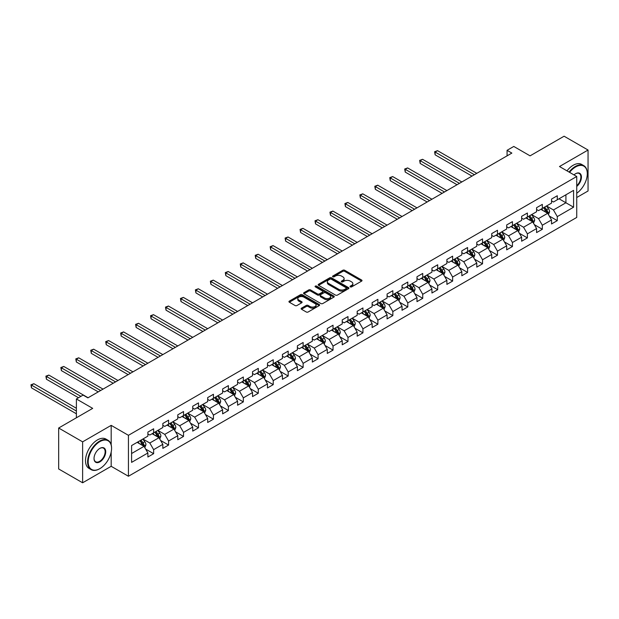 <?xml version="1.0" encoding="UTF-8"?>
<svg xmlns="http://www.w3.org/2000/svg" width="619" height="619" viewBox="0 0 619 619"><rect width="100%" height="100%" fill="white"/><g stroke="black" fill="none" stroke-linecap="round" stroke-linejoin="round"><path stroke-width="0.93" d="M350.315 286.883A0.928 0.534 0 0 0 351.631 286.883L361.628 281.119A1.331 0.766 0 0 0 362.014 280.569A1.331 0.766 0 0 0 361.628 280.028L344.69 270.255A1.331 0.766 0 0 0 342.81 270.255L332.821 276.028A0.928 0.534 0 0 0 332.542 276.407A0.928 0.534 0 0 0 332.821 276.786A0.928 0.534 0 0 0 334.136 276.786L335.428 276.035A4.256 2.461 0 0 1 341.448 276.035L342.856 276.855A4.256 2.461 0 0 1 344.102 278.589A4.256 2.461 0 0 1 342.856 280.33L341.564 281.072A0.928 0.534 0 0 0 341.293 281.452A0.928 0.534 0 0 0 341.564 281.838A0.928 0.534 0 0 0 342.88 281.838L344.179 281.088A4.256 2.461 0 0 1 350.199 281.088L351.607 281.9A4.256 2.461 0 0 1 352.853 283.641A4.256 2.461 0 0 1 351.607 285.382L350.315 286.125A0.928 0.534 0 0 0 350.045 286.504A0.928 0.534 0 0 0 350.315 286.883L350.315 286.125M301.515 308.161A1.331 0.766 0 0 0 301.128 308.703A1.331 0.766 0 0 0 301.515 309.245L306.266 311.991A1.331 0.766 0 0 0 308.146 311.991L319.249 305.585A1.331 0.766 0 0 0 319.636 305.035A1.331 0.766 0 0 0 319.249 304.494L302.32 294.721A1.331 0.766 0 0 0 300.432 294.721L289.336 301.128A1.331 0.766 0 0 0 288.941 301.67A1.331 0.766 0 0 0 289.336 302.211L295.07 305.531A1.331 0.766 0 0 0 296.958 305.531L301.708 302.784A1.331 0.766 0 0 0 302.095 302.242A1.331 0.766 0 0 0 301.708 301.701L298.861 300.053A3.559 2.058 0 0 1 297.816 298.606A3.559 2.058 0 0 1 300.014 296.702A3.559 2.058 0 0 1 303.89 297.151L315.04 303.589A3.559 2.058 0 0 1 316.085 305.035A3.559 2.058 0 0 1 313.887 306.939A3.559 2.058 0 0 1 310.003 306.49L308.146 305.422A1.331 0.766 0 0 0 306.266 305.422L301.515 308.161L301.515 309.245M576.738 197.515L588.05 190.985L588.05 150.038L564.095 136.211L530.073 155.849L513.778 146.448L507.069 150.316L511.859 153.086L87.898 397.862L83.101 395.092L76.392 398.969L76.392 417.779M111.18 444.79L111.18 425.361L82.621 441.85L58.666 428.015L92.688 408.37L76.392 398.969M111.18 425.361L128.435 435.319L576.738 176.492L576.738 217.431L128.435 476.259L128.435 435.319M588.05 150.038L559.491 166.526L576.738 176.492M335.521 295.101A1.331 0.766 0 0 0 337.401 295.101L348.505 288.694A1.331 0.766 0 0 0 348.892 288.152A1.331 0.766 0 0 0 348.505 287.603L331.567 277.83A1.331 0.766 0 0 0 329.687 277.83L318.592 284.237A1.331 0.766 0 0 0 318.197 284.779A1.331 0.766 0 0 0 318.592 285.328L335.521 295.101M315.713 287.084A0.928 0.534 0 0 1 316.665 287.216L316.665 286.11L333.873 296.052A1.331 0.766 0 0 1 334.268 296.594A1.331 0.766 0 0 1 333.873 297.135L322.778 303.542A1.331 0.766 0 0 1 320.897 303.542L303.96 293.77L303.96 292.686A1.331 0.766 0 0 0 303.573 293.228A1.331 0.766 0 0 0 303.96 293.77M303.96 292.686L308.711 289.94A1.331 0.766 0 0 1 310.591 289.94L317.462 293.909A1.331 0.766 0 0 0 319.342 293.909L322.491 292.083A1.331 0.766 0 0 0 322.886 291.541A1.331 0.766 0 0 0 322.491 291L315.342 286.876A0.928 0.534 0 0 1 315.071 286.489A0.928 0.534 0 0 1 315.644 285.993A0.928 0.534 0 0 1 316.665 286.11M82.621 441.85L82.621 482.789L58.666 468.962L58.666 428.015M145.635 449.069L153.636 453.688L153.636 449.649L162.836 444.334L162.836 448.373L168.585 445.053L168.585 441.014L177.785 435.706L177.785 439.745L183.534 436.426L183.534 432.387L192.733 427.071L192.733 431.11L198.49 427.791L198.49 423.752L207.69 418.444L207.69 422.483L213.439 419.164L213.439 415.125L222.639 409.809L222.639 413.848L228.388 410.529L228.388 406.49L237.588 401.182L237.588 405.221L243.337 401.901L243.337 397.862L252.537 392.547L252.537 396.586L258.285 393.266L258.285 389.227L267.485 383.919L267.485 387.958L273.234 384.639L273.234 380.6L282.434 375.284L282.434 379.323L288.183 376.004L288.183 371.965L297.383 366.657L297.383 370.696L303.14 367.377L303.14 363.338L312.34 358.022L312.34 362.061L318.089 358.741L318.089 354.702L327.289 349.395L327.289 353.434L333.037 350.114L333.037 346.075L342.237 340.76L342.237 344.798L347.986 341.479L347.986 337.44L357.186 332.132L357.186 336.171L362.935 332.852L362.935 328.813L372.135 323.497L372.135 327.536L377.884 324.217L377.884 320.178L387.084 314.87L387.084 318.909L392.841 315.589L392.841 311.55L402.041 306.235L402.041 310.274L407.789 306.954L407.789 302.915L416.989 297.607L416.989 301.646L422.738 298.327L422.738 294.288L431.938 288.972L431.938 293.011L437.687 289.692L437.687 285.653L446.887 280.345L446.887 284.384L452.636 281.065L452.636 277.026L461.836 271.71L461.836 275.749L467.585 272.43L467.585 268.391L476.785 263.083L476.785 267.122L482.534 263.795L482.534 259.756L491.734 254.448L491.734 258.487L497.49 255.167L497.49 251.128L506.69 245.813L506.69 249.852L512.439 246.532L512.439 242.493L521.639 237.185L521.639 241.224L527.388 237.905L527.388 233.866L536.588 228.55L536.588 232.589L542.337 229.27L542.337 225.231L551.537 219.923L551.537 223.962L557.286 220.643L557.286 216.604L573.581 207.195L573.581 190.373L565.913 194.799L565.913 202.769L573.581 207.195M153.636 453.688L147.887 457.008L147.887 452.969L131.592 462.378L131.592 445.556L147.887 436.147L147.887 432.108L153.636 428.789L153.636 432.828L162.836 427.52L162.836 423.481L168.585 420.162L168.585 424.201L177.785 418.885L177.785 414.846L183.534 411.527L183.534 415.566L192.733 410.258L192.733 406.219L198.49 402.892L198.49 406.931L207.69 401.623L207.69 397.584L213.439 394.264L213.439 398.303L222.639 392.988L222.639 388.949L228.388 385.629L228.388 389.668L237.588 384.36L237.588 380.321L243.337 377.002L243.337 381.041L252.537 375.725L252.537 371.686L258.285 368.367L258.285 372.406L267.485 367.098L267.485 363.059L273.234 359.74L273.234 363.779L282.434 358.463L282.434 354.424L288.183 351.105L288.183 355.144L297.383 349.836L297.383 345.797L303.14 342.477L303.14 346.516L312.34 341.201L312.34 337.162L318.089 333.842L318.089 337.881L327.289 332.573L327.289 328.534L333.037 325.215L333.037 329.254L342.237 323.938L342.237 319.899L347.986 316.58L347.986 320.619L357.186 315.311L357.186 311.272L362.935 307.953L362.935 311.991L372.135 306.676L372.135 302.637L377.884 299.317L377.884 303.356L387.084 298.048L387.084 294.01L392.841 290.69L392.841 294.729L402.041 289.413L402.041 285.374L407.789 282.055L407.789 286.094L416.989 280.786L416.989 276.747L422.738 273.428L422.738 277.467L431.938 272.151L431.938 268.112L437.687 264.793L437.687 268.832L446.887 263.524L446.887 259.485L452.636 256.165L452.636 260.204L461.836 254.889L461.836 250.85L467.585 247.53L467.585 251.569L476.785 246.261L476.785 242.222L482.534 238.903L482.534 242.942L491.734 237.626L491.734 233.587L497.49 230.268L497.49 234.307L506.69 228.999L506.69 224.96L512.439 221.641L512.439 225.68L521.639 220.364L521.639 216.325L527.388 213.006L527.388 217.045L536.588 211.737L536.588 207.698L542.337 204.378L542.337 208.417L551.537 203.102L551.537 199.063L557.286 195.743L557.286 199.782L573.581 190.373M152.104 433.71L159.006 437.695L149.806 443.011L142.904 439.026M147.887 433.934L149.806 435.041L153.636 432.828M149.806 443.011L153.636 449.649M159.006 437.695L162.836 444.334M167.053 425.083L173.954 429.068L164.755 434.376L157.853 430.391M162.836 425.307L164.755 426.414L168.585 424.201M164.755 434.376L168.585 441.014M173.954 429.068L177.785 435.706M182.001 416.448L188.903 420.433L179.703 425.748L172.802 421.763M177.785 416.672L179.703 417.779L183.534 415.566M179.703 425.748L183.534 432.387M188.903 420.433L192.733 427.071M196.95 407.82L203.852 411.805L194.652 417.113L187.75 413.128M192.733 408.045L194.652 409.151L198.49 406.931M194.652 417.113L198.49 423.752M203.852 411.805L207.69 418.444M211.899 399.185L218.801 403.17L209.601 408.486L202.699 404.501M207.69 399.41L209.601 400.516L213.439 398.303M209.601 408.486L213.439 415.125M218.801 403.17L222.639 409.809M226.856 390.558L233.75 394.543L224.55 399.851L217.656 395.866M222.639 390.775L224.55 391.881L228.388 389.668M224.55 399.851L228.388 406.49M233.75 394.543L237.588 401.182M241.805 381.923L248.706 385.908L239.507 391.223L232.605 387.239M237.588 382.147L239.507 383.254L243.337 381.041M239.507 391.223L243.337 397.862M248.706 385.908L252.537 392.547M256.753 373.296L263.655 377.281L254.455 382.588L247.554 378.604M252.537 373.512L254.455 374.619L258.285 372.406M254.455 382.588L258.285 389.227M263.655 377.281L267.485 383.919M271.702 364.661L278.604 368.645L269.404 373.961L262.502 369.976M267.485 364.885L269.404 365.991L273.234 363.779M269.404 373.961L273.234 380.6M278.604 368.645L282.434 375.284M286.651 356.033L293.553 360.018L284.353 365.326L277.451 361.341M282.434 356.25L284.353 357.356L288.183 355.144M284.353 365.326L288.183 371.965M293.553 360.018L297.383 366.657M301.6 347.398L308.502 351.383L299.302 356.699L292.4 352.714M297.383 347.623L299.302 348.729L303.14 346.516M299.302 356.699L303.14 363.338M308.502 351.383L312.34 358.022M316.557 338.771L323.451 342.756L314.251 348.064L307.357 344.079M312.34 338.988L314.251 340.094L318.089 337.881M314.251 348.064L318.089 354.702M323.451 342.756L327.289 349.395M331.505 330.136L338.4 334.121L329.2 339.436L322.306 335.452M327.289 330.36L329.2 331.467L333.037 329.254M329.2 339.436L333.037 346.075M338.4 334.121L342.237 340.76M346.454 321.509L353.356 325.493L344.156 330.801L337.254 326.817M342.237 321.725L344.156 322.832L347.986 320.619M344.156 330.801L347.986 337.44M353.356 325.493L357.186 332.132M361.403 312.874L368.305 316.858L359.105 322.174L352.203 318.189M357.186 313.098L359.105 314.204L362.935 311.991M359.105 322.174L362.935 328.813M368.305 316.858L372.135 323.497M376.352 304.246L383.254 308.231L374.054 313.539L367.152 309.554M372.135 304.463L374.054 305.569L377.884 303.356M374.054 313.539L377.884 320.178M383.254 308.231L387.084 314.87M391.301 295.611L398.203 299.596L389.003 304.904L382.101 300.927M387.084 295.836L389.003 296.942L392.841 294.729M389.003 304.904L392.841 311.55M398.203 299.596L402.041 306.235M406.25 286.984L413.152 290.969L403.952 296.277L397.05 292.292M402.041 287.201L403.952 288.307L407.789 286.094M403.952 296.277L407.789 302.915M413.152 290.969L416.989 297.607M421.206 278.349L428.1 282.334L418.901 287.642L412.006 283.664M416.989 278.573L418.901 279.68L422.738 277.467M418.901 287.642L422.738 294.288M428.1 282.334L431.938 288.972M436.155 269.722L443.057 273.699L433.857 279.014L426.955 275.029M431.938 269.938L433.857 271.045L437.687 268.832M433.857 279.014L437.687 285.653M443.057 273.699L446.887 280.345M451.104 261.086L458.006 265.071L448.806 270.379L441.904 266.402M446.887 261.311L448.806 262.417L452.636 260.204M448.806 270.379L452.636 277.026M458.006 265.071L461.836 271.71M466.053 252.459L472.955 256.436L463.755 261.752L456.853 257.767M461.836 252.676L463.755 253.782L467.585 251.569M463.755 261.752L467.585 268.391M472.955 256.436L476.785 263.083M481.002 243.824L487.904 247.809L478.704 253.117L471.802 249.14M476.785 244.048L478.704 245.155L482.534 242.942M478.704 253.117L482.534 259.756M487.904 247.809L491.734 254.448M495.951 235.197L502.852 239.174L493.653 244.49L486.751 240.505M491.734 235.413L493.653 236.52L497.49 234.307M493.653 244.49L497.49 251.128M502.852 239.174L506.69 245.813M510.907 226.562L517.801 230.547L508.601 235.854L501.707 231.87M506.69 226.786L508.601 227.893L512.439 225.68M508.601 235.854L512.439 242.493M517.801 230.547L521.639 237.185M525.856 217.927L532.758 221.912L523.55 227.227L516.656 223.242M521.639 218.151L523.55 219.258L527.388 217.045M523.55 227.227L527.388 233.866M532.758 221.912L536.588 228.55M540.805 209.299L547.707 213.284L538.507 218.592L531.605 214.607M536.588 209.524L538.507 210.63L542.337 208.417M538.507 218.592L542.337 225.231M547.707 213.284L551.537 219.923M559.011 198.784L565.913 202.769L553.456 209.965L546.554 205.98M551.537 200.889L553.456 201.995L557.286 199.782M553.456 209.965L557.286 216.604M82.621 482.789L111.18 466.3L128.435 476.259M507.069 150.316L507.069 155.849M131.592 453.518L144.049 446.33L137.155 442.345M144.049 446.33L147.887 452.969M549.285 216.023L557.286 220.643M534.336 224.651L542.337 229.27M519.387 233.286L527.388 237.905M504.439 241.913L512.439 246.532M489.482 250.548L497.49 255.167M474.533 259.175L482.534 263.795M459.584 267.81L467.585 272.43M444.635 276.438L452.636 281.065M429.687 285.073L437.687 289.692M414.738 293.7L422.738 298.327M399.781 302.335L407.789 306.954M384.832 310.97L392.841 315.589M369.883 319.597L377.884 324.217M354.935 328.232L362.935 332.852M339.986 336.86L347.986 341.479M325.037 345.495L333.037 350.114M310.088 354.122L318.089 358.741M295.131 362.757L303.14 367.377M280.183 371.385L288.183 376.004M265.234 380.02L273.234 384.639M250.285 388.647L258.285 393.266M235.336 397.282L243.337 401.901M220.387 405.909L228.388 410.529M205.431 414.544L213.439 419.164M190.482 423.172L198.49 427.791M175.533 431.807L183.534 436.426M160.584 440.434L168.585 445.053M111.18 466.3L111.18 452.025M350.687 287.015L351.607 286.489A4.256 2.461 0 0 0 352.853 284.748L352.853 283.641M344.102 278.589L344.102 279.695A4.256 2.461 0 0 1 342.856 281.436L341.936 281.97M361.604 281.127L344.69 271.362A1.331 0.766 0 0 0 342.81 271.362L333.192 276.917M348.505 287.603L348.505 288.694L331.567 278.937A1.331 0.766 0 0 0 329.687 278.937L318.607 285.336L318.592 284.237M346.153 288.531A0.928 0.534 0 0 0 346.423 288.152A0.928 0.534 0 0 0 346.153 287.765L331.289 279.184A0.928 0.534 0 0 0 329.973 279.184L328.604 279.974A4.256 2.461 0 0 0 327.358 281.715A4.256 2.461 0 0 0 328.604 283.448L338.763 289.313A4.256 2.461 0 0 0 344.791 289.313L346.153 288.531L346.153 289.638A0.928 0.534 0 0 0 346.423 289.259L346.423 288.152M327.358 281.715L327.358 282.821A4.256 2.461 0 0 0 328.604 284.554L328.604 283.448M346.153 289.638L344.791 290.419A4.256 2.461 0 0 1 338.763 290.419L328.604 284.554M303.983 293.777L308.711 291.046L308.711 289.94M322.886 291.541L322.886 292.648A1.331 0.766 0 0 1 322.491 293.189L319.342 295.015A1.331 0.766 0 0 1 317.462 295.015L310.591 291.046A1.331 0.766 0 0 0 308.711 291.046M316.665 287.216L333.858 297.151M324.588 298.018A3.559 2.058 0 0 0 328.465 298.466A3.559 2.058 0 0 0 330.662 296.571A3.559 2.058 0 0 0 329.618 295.116L325.695 292.849A1.331 0.766 0 0 0 323.807 292.849L320.657 294.667A1.331 0.766 0 0 0 320.271 295.209A1.331 0.766 0 0 0 320.657 295.75L324.588 298.018L324.588 299.124A3.559 2.058 0 0 0 328.465 299.573A3.559 2.058 0 0 0 330.662 297.677L330.662 296.571M320.271 295.209L320.271 296.315A1.331 0.766 0 0 0 320.657 296.857L320.657 295.75M324.588 299.124L320.657 296.857M316.085 305.035L316.085 306.142A3.559 2.058 0 0 1 313.887 308.045A3.559 2.058 0 0 1 310.003 307.597L308.146 306.529A1.331 0.766 0 0 0 306.266 306.529L301.53 309.26M297.816 298.606L297.816 299.712A3.559 2.058 0 0 0 298.861 301.159L298.861 300.053M301.685 302.792L298.861 301.159M319.249 304.494L319.249 305.585L302.32 295.828A1.331 0.766 0 0 0 300.432 295.828L289.352 302.227L289.336 301.128M548.465 214.592L549.602 211.721A3.59 2.074 -120 0 0 548.457 208.665L546.476 206.026M543.025 210.584L541.687 208.789M476.785 173.335L437.525 150.665L435.126 152.05L435.126 154.82L471.995 176.106M543.505 207.736L545.486 210.383A3.59 2.074 60 0 1 546.515 212.541L547.66 211.876A3.59 2.074 -120 0 0 546.631 209.717L544.658 207.079M543.753 207.597L545.95 210.522A1.826 1.06 60 0 1 546.283 211.079L547.66 211.876M435.126 154.82L434.6 151.748L474.394 174.72M434.6 151.748L437.525 150.665M576.738 193.244A16.535 9.548 120 0 0 587.284 173.722A16.535 9.548 120 0 0 575.593 166.975A16.535 9.548 120 0 0 569.588 172.361M569.085 172.067A16.937 9.78 -60 0 1 575.306 166.472A16.937 9.78 -60 0 1 583.771 165.637A16.937 9.78 -60 0 1 587.284 173.39A16.937 9.78 -60 0 1 587.284 173.56M573.991 174.898A8.264 4.774 -60 0 1 575.593 173.722L575.593 173.722A8.264 4.774 -60 0 1 581.411 176.446A8.264 4.774 -60 0 1 576.738 186.427M566.981 170.852A16.937 9.78 -60 0 1 573.194 165.258A16.937 9.78 -60 0 1 581.667 164.414L583.771 165.637M576.738 185.677A7.861 4.542 120 0 0 580.676 178.868A7.861 4.542 120 0 0 579.237 173.498A7.861 4.542 120 0 0 575.446 173.807M99.589 468.792L99.876 468.629A16.535 9.548 120 0 0 111.567 448.373A16.535 9.548 120 0 0 99.876 441.626A16.535 9.548 120 0 0 88.184 461.875A16.535 9.548 120 0 0 99.876 468.629L99.589 468.792A16.937 9.78 -60 0 1 91.117 469.635A16.937 9.78 -60 0 1 88.517 456.056A16.937 9.78 -60 0 1 99.589 441.13A16.937 9.78 -60 0 1 108.054 440.287A16.937 9.78 -60 0 1 111.567 448.048A16.937 9.78 -60 0 1 111.567 448.21M99.876 461.875A8.264 4.774 -60 0 1 94.026 458.501A8.264 4.774 -60 0 1 99.876 448.373L99.876 448.373A8.264 4.774 -60 0 1 105.717 451.754A8.264 4.774 -60 0 1 99.876 461.875M94.026 458.331A7.861 4.542 120 0 0 95.659 461.766A7.861 4.542 120 0 0 99.589 461.379A7.861 4.542 120 0 0 104.719 454.454A7.861 4.542 120 0 0 103.52 448.156A7.861 4.542 120 0 0 99.729 448.466M91.117 469.635L89.004 468.413A16.937 9.78 -60 0 1 86.412 454.841A16.937 9.78 -60 0 1 97.477 439.908A16.937 9.78 -60 0 1 105.95 439.072L108.054 440.287M533.508 223.227L534.654 220.356A3.59 2.074 -120 0 0 533.508 217.292L531.528 214.654M528.077 219.219L526.738 217.424M461.836 181.963L422.576 159.3L420.177 160.685L420.177 163.447L457.046 184.733M528.556 216.371L530.537 219.01A3.59 2.074 60 0 1 531.559 221.169L532.711 220.503A3.59 2.074 -120 0 0 531.682 218.345L529.709 215.706M528.804 216.224L531.001 219.157A1.826 1.06 60 0 1 531.334 219.714L532.711 220.503M420.177 163.447L419.651 160.375L459.437 183.348M419.651 160.375L422.576 159.3M518.56 231.854L519.705 228.984A3.59 2.074 -120 0 0 518.552 225.927L516.579 223.289M513.128 227.846L511.781 226.051M446.887 190.598L407.627 167.927L405.228 169.312L405.228 172.082L442.098 193.368M513.608 224.999L515.581 227.645A3.59 2.074 60 0 1 516.61 229.804L517.763 229.138A3.59 2.074 -120 0 0 516.733 226.98L514.753 224.341M513.855 224.859L516.053 227.784A1.826 1.06 60 0 1 516.385 228.341L517.763 229.138M405.228 172.082L404.702 169.01L444.488 191.983M404.702 169.01L407.627 167.927M503.611 240.489L504.748 237.619A3.59 2.074 -120 0 0 503.603 234.555L501.63 231.916M498.179 236.481L496.833 234.686M431.938 199.233L392.67 176.562L390.279 177.947L390.279 180.709L427.149 201.995M498.659 233.634L500.632 236.272A3.59 2.074 60 0 1 501.661 238.431L502.814 237.773A3.59 2.074 -120 0 0 501.785 235.607L499.804 232.968M498.906 233.487L501.104 236.419A1.826 1.06 60 0 1 501.436 236.976L502.814 237.773M390.279 180.709L389.753 177.638L429.54 200.61M389.753 177.638L392.67 176.562M488.662 249.117L489.799 246.246A3.59 2.074 -120 0 0 488.654 243.19L486.673 240.551M483.23 245.109L481.884 243.313M416.989 207.86L377.722 185.189L375.331 186.574L375.331 189.344L412.192 210.63M483.71 242.261L485.683 244.907A3.59 2.074 60 0 1 486.712 247.066L487.865 246.401A3.59 2.074 -120 0 0 486.836 244.242L484.855 241.603M483.957 242.122L486.147 245.047A1.826 1.06 60 0 1 486.48 245.604L487.865 246.401M375.331 189.344L374.805 186.273L414.591 209.245M374.805 186.273L377.722 185.189M473.713 257.752L474.85 254.881A3.59 2.074 -120 0 0 473.705 251.817L471.724 249.178M468.281 253.744L466.935 251.948M402.033 216.495L362.773 193.824L360.382 195.209L360.382 197.972L397.243 219.258M468.753 250.896L470.734 253.535A3.59 2.074 60 0 1 471.763 255.693L472.908 255.036A3.59 2.074 -120 0 0 471.887 252.869L469.906 250.231M469.009 250.749L471.198 253.682A1.826 1.06 60 0 1 471.531 254.239L472.908 255.036M360.382 197.972L359.848 194.9L399.642 217.873M359.848 194.9L362.773 193.824M458.764 266.379L459.902 263.508A3.59 2.074 -120 0 0 458.756 260.452L456.776 257.814M453.332 262.371L451.986 260.576M387.084 225.123L347.824 202.452L345.425 203.837L345.425 206.607L382.294 227.893M453.804 259.523L455.785 262.17A3.59 2.074 60 0 1 456.814 264.328L457.959 263.663A3.59 2.074 -120 0 0 456.93 261.504L454.957 258.866M454.06 259.384L456.249 262.309A1.826 1.06 60 0 1 456.582 262.866L457.959 263.663M345.425 206.607L344.899 203.535L384.693 226.508M344.899 203.535L347.824 202.452M443.808 275.014L444.953 272.143A3.59 2.074 -120 0 0 443.808 269.087L441.827 266.441M438.376 271.006L437.037 269.211M372.135 233.758L332.875 211.087L330.476 212.472L330.476 215.234L367.346 236.52M438.856 268.159L440.836 270.797A3.59 2.074 60 0 1 441.865 272.956L443.011 272.298A3.59 2.074 -120 0 0 441.981 270.132L440.008 267.493M439.103 268.012L441.301 270.944A1.826 1.06 60 0 1 441.633 271.501L443.011 272.298M330.476 215.234L329.95 212.162L369.744 235.135M329.95 212.162L332.875 211.087M428.859 283.641L430.004 280.771A3.59 2.074 -120 0 0 428.851 277.714L426.878 275.076M423.427 279.633L422.088 277.838M357.186 242.385L317.926 219.714L315.528 221.099L315.528 223.869L352.397 245.155M423.907 276.786L425.887 279.432A3.59 2.074 60 0 1 426.909 281.591L428.062 280.925A3.59 2.074 -120 0 0 427.033 278.767L425.06 276.128M424.154 276.647L426.352 279.571A1.826 1.06 60 0 1 426.684 280.128L428.062 280.925M315.528 223.869L315.001 220.797L354.788 243.77M315.001 220.797L317.926 219.714M413.91 292.276L415.047 289.406A3.59 2.074 -120 0 0 413.902 286.349L411.929 283.703M408.478 288.268L407.132 286.473M342.237 251.02L302.977 228.349L300.579 229.734L300.579 232.496L337.448 253.782M408.958 285.421L410.931 288.059A3.59 2.074 60 0 1 411.96 290.218L413.113 289.56A3.59 2.074 -120 0 0 412.084 287.394L410.103 284.755M409.205 285.274L411.403 288.206A1.826 1.06 60 0 1 411.736 288.764L413.113 289.56M300.579 232.496L300.053 229.425L339.839 252.397M300.053 229.425L302.977 228.349M398.961 300.911L400.098 298.033A3.59 2.074 -120 0 0 398.953 294.977L396.98 292.338M393.529 296.896L392.183 295.101M327.289 259.647L288.021 236.984L285.63 238.361L285.63 241.131L322.491 262.417M394.009 294.056L395.982 296.694A3.59 2.074 60 0 1 397.011 298.853L398.164 298.188A3.59 2.074 -120 0 0 397.135 296.029L395.154 293.391M394.257 293.909L396.454 296.834A1.826 1.06 60 0 1 396.779 297.391L398.164 298.188M285.63 241.131L285.104 238.06L324.89 261.032M285.104 238.06L288.021 236.984M384.012 309.539L385.15 306.668A3.59 2.074 -120 0 0 384.004 303.612L382.024 300.966M378.58 305.531L377.234 303.736M312.34 268.282L273.072 245.611L270.681 246.996L270.681 249.759L307.542 271.045M379.052 302.683L381.033 305.322A3.59 2.074 60 0 1 382.062 307.481L383.215 306.823A3.59 2.074 -120 0 0 382.186 304.656L380.205 302.018M379.308 302.536L381.497 305.469A1.826 1.06 60 0 1 381.83 306.026L383.215 306.823M270.681 249.759L270.147 246.687L309.941 269.66M270.147 246.687L273.072 245.611M369.063 318.174L370.201 315.295A3.59 2.074 -120 0 0 369.056 312.239L367.075 309.601M363.632 314.158L362.285 312.363M297.383 276.91L258.123 254.247L255.724 255.624L255.724 258.394L292.594 279.68M364.104 311.318L366.084 313.957A3.59 2.074 60 0 1 367.113 316.116L368.259 315.45A3.59 2.074 -120 0 0 367.237 313.291L365.256 310.653M364.359 311.171L366.549 314.096A1.826 1.06 60 0 1 366.881 314.653L368.259 315.45M255.724 258.394L255.198 255.322L294.992 278.295M255.198 255.322L258.123 254.247M354.114 326.801L355.252 323.93A3.59 2.074 -120 0 0 354.107 320.874L352.126 318.228M348.675 322.793L347.336 320.998M282.434 285.545L243.174 262.874L240.776 264.259L240.776 267.021L277.645 288.307M349.155 319.946L351.135 322.584A3.59 2.074 60 0 1 352.165 324.751L353.31 324.085A3.59 2.074 -120 0 0 352.281 321.926L350.308 319.28M349.402 319.799L351.6 322.731A1.826 1.06 60 0 1 351.932 323.288L353.31 324.085M240.776 267.021L240.249 263.957L280.043 286.922M240.249 263.957L243.174 262.874M339.158 335.436L340.303 332.558A3.59 2.074 -120 0 0 339.158 329.501L337.177 326.863M333.726 331.42L332.388 329.625M267.485 294.172L228.225 271.509L225.827 272.886L225.827 275.656L262.696 296.942M334.206 328.581L336.187 331.219A3.59 2.074 60 0 1 337.208 333.378L338.361 332.713A3.59 2.074 -120 0 0 337.332 330.554L335.359 327.915M334.453 328.434L336.651 331.358A1.826 1.06 60 0 1 336.984 331.916L338.361 332.713M225.827 275.656L225.301 272.584L265.087 295.557M225.301 272.584L228.225 271.509M324.209 344.063L325.354 341.193A3.59 2.074 -120 0 0 324.201 338.136L322.228 335.49M318.777 340.055L317.431 338.26M252.537 302.807L213.276 280.136L210.878 281.521L210.878 284.283L247.747 305.569M319.257 337.208L321.23 339.846A3.59 2.074 60 0 1 322.259 342.013L323.412 341.348A3.59 2.074 -120 0 0 322.383 339.189L320.402 336.543M319.505 337.061L321.702 339.993A1.826 1.06 60 0 1 322.035 340.551L323.412 341.348M210.878 284.283L210.352 281.219L250.138 304.192M210.352 281.219L213.276 280.136M309.26 352.698L310.398 349.82A3.59 2.074 -120 0 0 309.252 346.764L307.279 344.125M303.828 348.683L302.482 346.888M237.588 311.434L198.32 288.771L195.929 290.149L195.929 292.919L232.798 314.204M304.308 345.843L306.281 348.482A3.59 2.074 60 0 1 307.31 350.64L308.463 349.975A3.59 2.074 -120 0 0 307.434 347.816L305.453 345.178M304.556 345.696L306.753 348.629A1.826 1.06 60 0 1 307.086 349.178L308.463 349.975M195.929 292.919L195.403 289.847L235.189 312.819M195.403 289.847L198.32 288.771M294.311 361.326L295.449 358.455A3.59 2.074 -120 0 0 294.304 355.399L292.323 352.753M288.88 357.318L287.533 355.523M222.639 320.069L183.371 297.399L180.98 298.784L180.98 301.546L217.842 322.832M289.359 354.47L291.332 357.109A3.59 2.074 60 0 1 292.361 359.275L293.514 358.61A3.59 2.074 -120 0 0 292.485 356.451L290.504 353.805M289.607 354.323L291.797 357.256A1.826 1.06 60 0 1 292.129 357.813L293.514 358.61M180.98 301.546L180.454 298.482L220.24 321.454M180.454 298.482L183.371 297.399M279.362 369.961L280.5 367.082A3.59 2.074 -120 0 0 279.355 364.026L277.374 361.388M273.931 365.945L272.584 364.158M207.682 328.697L168.422 306.034L166.031 307.411L166.031 310.181L202.893 331.467M274.403 363.105L276.384 365.744A3.59 2.074 60 0 1 277.413 367.903L278.558 367.237A3.59 2.074 -120 0 0 277.536 365.078L275.556 362.44M274.658 362.958L276.848 365.891A1.826 1.06 60 0 1 277.18 366.44L278.558 367.237M166.031 310.181L165.497 307.109L205.291 330.082M165.497 307.109L168.422 306.034M264.414 378.588L265.551 375.718A3.59 2.074 -120 0 0 264.406 372.661L262.425 370.023M258.982 374.58L257.636 372.785M192.733 337.332L153.473 314.661L151.075 316.046L151.075 318.808L187.944 340.094M259.454 371.733L261.435 374.371A3.59 2.074 60 0 1 262.464 376.538L263.609 375.872A3.59 2.074 -120 0 0 262.58 373.714L260.607 371.067M259.709 371.593L261.899 374.518A1.826 1.06 60 0 1 262.232 375.075L263.609 375.872M151.075 318.808L150.549 315.744L190.343 338.717M150.549 315.744L153.473 314.661M249.457 387.223L250.602 384.353A3.59 2.074 -120 0 0 249.457 381.289L247.476 378.65M244.025 383.207L242.687 381.42M177.785 345.959L138.524 323.296L136.126 324.673L136.126 327.443L172.995 348.729M244.505 380.368L246.486 383.006A3.59 2.074 60 0 1 247.515 385.165L248.66 384.5A3.59 2.074 -120 0 0 247.631 382.341L245.658 379.702M244.753 380.221L246.95 383.153A1.826 1.06 60 0 1 247.283 383.703L248.66 384.5M136.126 327.443L135.6 324.371L175.394 347.344M135.6 324.371L138.524 323.296M234.508 395.851L235.653 392.98A3.59 2.074 -120 0 0 234.5 389.924L232.527 387.285M229.076 391.842L227.738 390.047M162.836 354.594L123.576 331.923L121.177 333.308L121.177 336.078L158.046 357.356M229.556 388.995L231.537 391.634A3.59 2.074 60 0 1 232.558 393.8L233.711 393.135A3.59 2.074 -120 0 0 232.682 390.976L230.709 388.33M229.804 388.856L232.001 391.781A1.826 1.06 60 0 1 232.334 392.338L233.711 393.135M121.177 336.078L120.651 333.007L160.437 355.979M120.651 333.007L123.576 331.923M219.559 404.486L220.697 401.615A3.59 2.074 -120 0 0 219.552 398.551L217.578 395.912M214.128 400.47L212.781 398.682M147.887 363.221L108.627 340.558L106.228 341.943L106.228 344.706L143.097 365.991M214.607 397.63L216.58 400.269A3.59 2.074 60 0 1 217.609 402.427L218.762 401.762A3.59 2.074 -120 0 0 217.733 399.603L215.752 396.965M214.855 397.483L217.052 400.416A1.826 1.06 60 0 1 217.385 400.965L218.762 401.762M106.228 344.706L105.702 341.634L145.488 364.606M105.702 341.634L108.627 340.558M204.61 413.113L205.748 410.242A3.59 2.074 -120 0 0 204.603 407.186L202.63 404.547M199.179 409.105L197.832 407.31M132.938 371.857L93.67 349.186L91.279 350.571L91.279 353.341L128.141 374.619M199.658 406.257L201.632 408.904A3.59 2.074 60 0 1 202.661 411.062L203.813 410.397A3.59 2.074 -120 0 0 202.784 408.238L200.804 405.592M199.906 406.118L202.103 409.043A1.826 1.06 60 0 1 202.428 409.6L203.813 410.397M91.279 353.341L90.753 350.269L130.539 373.242M90.753 350.269L93.67 349.186M189.662 421.748L190.799 418.877A3.59 2.074 -120 0 0 189.654 415.813L187.673 413.175M184.23 417.732L182.884 415.945M117.989 380.484L78.721 357.821L76.33 359.206L76.33 361.968L113.192 383.254M184.702 414.892L186.683 417.531A3.59 2.074 60 0 1 187.712 419.69L188.865 419.024A3.59 2.074 -120 0 0 187.836 416.866L185.855 414.227M184.957 414.745L187.147 417.678A1.826 1.06 60 0 1 187.48 418.235L188.865 419.024M76.33 361.968L75.797 358.896L115.591 381.869M75.797 358.896L78.721 357.821M174.713 430.375L175.85 427.505A3.59 2.074 -120 0 0 174.705 424.448L172.724 421.81M169.281 426.367L167.935 424.572M103.033 389.119L63.772 366.448L61.374 367.833L61.374 370.603L98.243 391.881M169.753 423.52L171.734 426.166A3.59 2.074 60 0 1 172.763 428.325L173.908 427.659A3.59 2.074 -120 0 0 172.887 425.501L170.906 422.854M170.008 423.381L172.198 426.305A1.826 1.06 60 0 1 172.531 426.862L173.908 427.659M61.374 370.603L60.848 367.531L100.642 390.504M60.848 367.531L63.772 366.448M159.756 439.01L160.901 436.14A3.59 2.074 -120 0 0 159.756 433.076L157.775 430.437M154.324 434.995L152.986 433.207M88.084 397.746L48.824 375.083L46.425 376.468L46.425 379.23L78.505 397.746M154.804 432.155L156.785 434.793A3.59 2.074 60 0 1 157.814 436.952L158.959 436.287A3.59 2.074 -120 0 0 157.93 434.128L155.957 431.489M155.052 432.008L157.249 434.94A1.826 1.06 60 0 1 157.582 435.497L158.959 436.287M46.425 379.23L45.899 376.159L80.896 396.369M45.899 376.159L48.824 375.083M144.807 447.638L145.952 444.767A3.59 2.074 -120 0 0 144.807 441.711L142.827 439.072M139.376 443.63L138.037 441.834M76.392 408.261L33.875 383.71L31.476 385.095L31.476 387.865L76.392 413.794M139.855 440.782L141.836 443.428A3.59 2.074 60 0 1 142.857 445.587L144.01 444.922A3.59 2.074 -120 0 0 142.981 442.763L141.008 440.124M140.103 440.643L142.3 443.568A1.826 1.06 60 0 1 142.633 444.125L144.01 444.922M31.476 387.865L30.95 384.794L76.392 411.031M30.95 384.794L33.875 383.71M351.607 286.489L351.607 285.382M341.564 281.838L341.564 281.072M342.856 281.436L342.856 280.33M332.821 276.786L332.821 276.028M342.81 271.362L342.81 270.255M344.69 271.362L344.69 270.255M361.628 281.119L361.628 280.028M329.687 278.937L329.687 277.83M331.567 278.937L331.567 277.83M338.763 290.419L338.763 289.313M344.791 290.419L344.791 289.313M310.591 291.046L310.591 289.94M317.462 295.015L317.462 293.909M319.342 295.015L319.342 293.909M322.491 293.189L322.491 292.083M333.873 297.135L333.873 296.052M306.266 306.529L306.266 305.422M308.146 306.529L308.146 305.422M310.003 307.597L310.003 306.49M301.708 302.784L301.708 301.701M300.432 295.828L300.432 294.721M302.32 295.828L302.32 294.721M547.351 213.075L549.579 211.791M546.631 209.717L548.457 208.665M544.078 211.187L545.486 210.383M532.402 221.71L534.63 220.426M531.682 218.345L533.508 217.292M529.129 219.822L530.537 219.01M517.453 230.338L519.674 229.053M516.733 226.98L518.552 225.927M514.18 228.45L515.581 227.645M502.496 238.973L504.725 237.688M501.785 235.607L503.603 234.555M499.231 237.085L500.632 236.272M487.548 247.6L489.776 246.316M486.836 244.242L488.654 243.19M484.282 245.712L485.683 244.907M472.599 256.235L474.827 254.951M471.887 252.869L473.705 251.817M469.326 254.347L470.734 253.535M457.65 264.862L459.878 263.578M456.93 261.504L458.756 260.452M454.377 262.974L455.785 262.17M442.701 273.497L444.929 272.213M441.981 270.132L443.808 269.087M439.428 271.609L440.836 270.797M427.752 282.132L429.981 280.84M427.033 278.767L428.851 277.714M424.479 280.245L425.887 279.432M412.796 290.76L415.024 289.475M412.084 287.394L413.902 286.349M409.53 288.872L410.931 288.059M397.847 299.395L400.075 298.103M397.135 296.029L398.953 294.977M394.582 297.507L395.982 296.694M382.898 308.022L385.126 306.738M382.186 304.656L384.004 303.612M379.633 306.134L381.033 305.322M367.949 316.657L370.177 315.365M367.237 313.291L369.056 312.239M364.676 314.769L366.084 313.957M353 325.284L355.229 324M352.281 321.926L354.107 320.874M349.727 323.397L351.135 322.584M338.051 333.92L340.28 332.627M337.332 330.554L339.158 329.501M334.778 332.032L336.187 331.219M323.103 342.547L325.323 341.262M322.383 339.189L324.201 338.136M319.83 340.659L321.23 339.846M308.146 351.182L310.374 349.89M307.434 347.816L309.252 346.764M304.881 349.294L306.281 348.482M293.197 359.809L295.425 358.525M292.485 356.451L294.304 355.399M289.932 357.921L291.332 357.109M278.248 368.444L280.477 367.152M277.536 365.078L279.355 364.026M274.975 366.556L276.384 365.744M263.299 377.072L265.528 375.787M262.58 373.714L264.406 372.661M260.026 375.184L261.435 374.371M248.351 385.707L250.579 384.422M247.631 382.341L249.457 381.289M245.078 383.819L246.486 383.006M233.402 394.334L235.63 393.05M232.682 390.976L234.5 389.924M230.129 392.446L231.537 391.634M218.445 402.969L220.674 401.685M217.733 399.603L219.552 398.551M215.18 401.081L216.58 400.269M203.496 411.596L205.725 410.312M202.784 408.238L204.603 407.186M200.231 409.708L201.632 408.904M188.547 420.231L190.776 418.947M187.836 416.866L189.654 415.813M185.282 418.343L186.683 417.531M173.599 428.859L175.827 427.574M172.887 425.501L174.705 424.448M170.326 426.971L171.734 426.166M158.65 437.494L160.878 436.209M157.93 434.128L159.756 433.076M155.377 435.606L156.785 434.793M143.701 446.121L145.929 444.837M142.981 442.763L144.807 441.711M140.428 444.233L141.836 443.428"/></g></svg>
